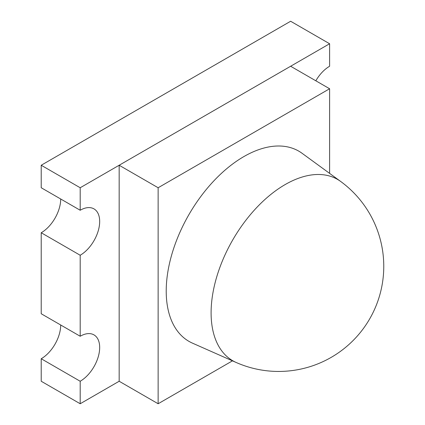 <?xml version="1.0" encoding="UTF-8"?>
<svg xmlns="http://www.w3.org/2000/svg" width="425" height="425" viewBox="0 0 425 425"><rect width="100%" height="100%" fill="white"/><g stroke="black" fill="none" stroke-linecap="round" stroke-linejoin="round"><path stroke-width="0.64" d="M211.097 312.827A104.715 60.456 -60 0 1 285.143 184.577A104.715 60.456 -60 0 1 340.638 181.433L302.074 153.287A109.82 63.405 120 0 0 243.87 156.581A109.82 63.405 120 0 0 171.243 256.45A109.82 63.405 120 0 0 192.461 343.14L236.125 362.461A104.715 60.456 -60 0 1 211.097 312.827M329.609 173.384L329.609 88.751L158.137 187.749L119.165 165.251L119.165 381.252L158.137 403.75L232.459 360.841M158.137 187.749L158.137 403.75M329.609 88.751L290.636 66.252L119.165 165.251M60.706 199.001A27.556 15.911 -60 0 1 41.22 232.751L80.192 255.25L80.192 336.249A27.556 15.911 120 0 1 93.973 334.884A27.556 15.911 120 0 1 98.196 356.968A27.556 15.911 120 0 1 80.192 381.252L80.192 403.75L119.165 381.252M315.828 80.793A27.556 15.911 120 0 1 329.609 66.252L329.609 43.748L80.192 187.749L80.192 210.248L41.22 187.749L41.22 165.251L290.636 21.25L329.609 43.748M60.706 324.998A27.556 15.911 -60 0 1 41.22 358.748L41.22 381.252L80.192 403.75M41.22 232.751L41.22 313.751L80.192 336.249M80.192 187.749L41.22 165.251M80.192 381.252L41.22 358.748M80.192 255.25A27.556 15.911 120 0 0 98.196 230.966A27.556 15.911 120 0 0 93.973 208.882A27.556 15.911 120 0 0 80.192 210.248M236.125 362.461A105.118 105.118 0 0 0 340.638 181.433"/></g></svg>
